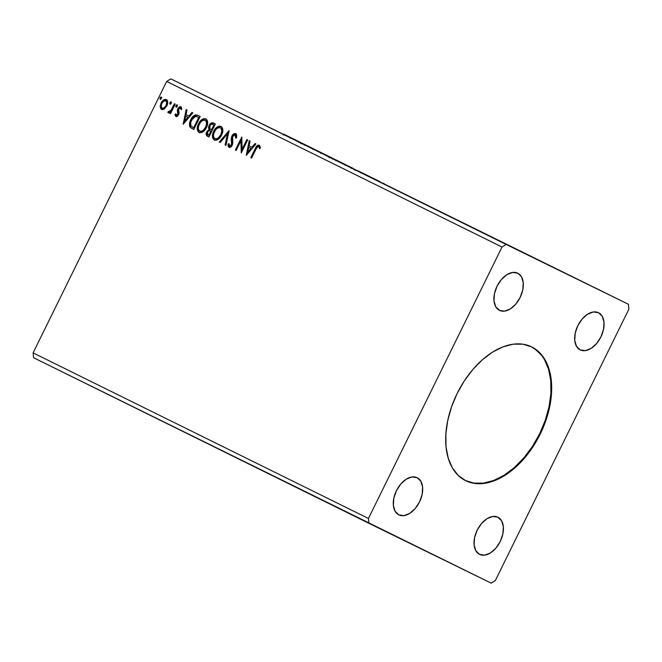 <?xml version="1.0" encoding="UTF-8"?>
<svg xmlns="http://www.w3.org/2000/svg" width="662" height="662" viewBox="0 0 662 662"><rect width="100%" height="100%" fill="white"/><g stroke="black" fill="none" stroke-linecap="round" stroke-linejoin="round"><path stroke-width="0.99" d="M465.361 480.529A74.591 46.232 116.3 0 0 539.547 433.974A74.591 46.232 116.3 0 0 531.404 346.764M531.611 346.863A74.591 46.232 -63.7 0 1 531.702 346.913A74.591 46.232 -63.7 0 1 540.167 434.189A74.591 46.232 -63.7 0 1 465.742 480.72L458.269 475.473L452.353 467.852L448.224 458.154L446.022 446.751L445.849 434.082L447.702 420.635L451.517 406.923L457.144 393.476L464.368 380.807L472.908 369.404L482.441 359.714L492.594 352.101L502.988 346.855L513.207 344.182L522.872 344.182L531.611 346.863L539.075 352.118L544.991 359.731L549.129 369.429L551.322 380.832L551.496 393.501L549.642 406.956L545.827 420.668L540.2 434.115L532.976 446.784L524.436 458.178L514.904 467.877L504.75 475.49L494.365 480.736L484.137 483.401L474.472 483.401L465.742 480.72A74.591 46.232 -63.7 0 1 465.651 480.678A74.591 46.232 -63.7 0 1 457.185 393.402A74.591 46.232 -63.7 0 1 531.611 346.863M417.134 477.699A20.721 12.843 -63.7 0 1 417.159 477.716A20.721 12.843 -63.7 0 1 419.509 501.953A20.721 12.843 -63.7 0 1 398.838 514.887L395.123 511.304L393.36 505.445L393.824 498.188L396.447 490.65L400.833 483.963L406.294 479.156L412.021 476.954L417.134 477.699L420.85 481.274L422.613 487.133L422.141 494.39L419.518 501.937L415.14 508.623L409.67 513.431L403.952 515.632L398.838 514.887A20.721 12.843 -63.7 0 1 398.814 514.87A20.721 12.843 -63.7 0 1 396.464 490.625A20.721 12.843 -63.7 0 1 417.134 477.699L417.159 477.716M580.218 349.884L576.494 346.309L574.74 340.45L575.204 333.193L577.827 325.654L582.204 318.968L587.674 314.16L593.4 311.959L598.514 312.704A20.721 12.843 -63.7 0 1 598.539 312.712A20.721 12.843 -63.7 0 1 600.889 336.958A20.721 12.843 -63.7 0 1 580.218 349.884A20.721 12.843 -63.7 0 1 580.185 349.875A20.721 12.843 -63.7 0 1 577.835 325.63A20.721 12.843 -63.7 0 1 598.514 312.704L602.23 316.279L603.992 322.137L603.521 329.395L600.897 336.941L596.52 343.628L591.05 348.435L585.324 350.628L580.218 349.884M517.767 273.191A20.721 12.843 -63.7 0 1 517.792 273.207A20.721 12.843 -63.7 0 1 520.142 297.453A20.721 12.843 -63.7 0 1 499.471 310.379L495.747 306.804L493.993 300.937L494.456 293.688L497.079 286.141L501.457 279.455L506.927 274.647L512.653 272.446L517.767 273.191L521.482 276.766L523.245 282.633L522.773 289.882L520.15 297.428L515.772 304.115L510.303 308.922L504.576 311.123L499.471 310.379A20.721 12.843 -63.7 0 1 499.446 310.362A20.721 12.843 -63.7 0 1 497.088 286.116A20.721 12.843 -63.7 0 1 517.767 273.191M497.882 517.212A20.721 12.843 -63.7 0 1 497.907 517.221A20.721 12.843 -63.7 0 1 500.257 541.466A20.721 12.843 -63.7 0 1 479.586 554.392L475.87 550.817L474.108 544.958L474.571 537.701L477.194 530.154L481.58 523.476L487.042 518.669L492.768 516.468L497.882 517.212L501.597 520.787L503.36 526.646L502.888 533.903L500.265 541.45L495.888 548.136L490.418 552.944L484.692 555.137L479.586 554.392A20.721 12.843 -63.7 0 1 479.561 554.384A20.721 12.843 -63.7 0 1 477.211 530.138A20.721 12.843 -63.7 0 1 497.882 517.212M495.333 580.557L628.9 309.121L628.42 304.272L170.804 78.852L628.42 304.272L170.804 78.852L506.149 244.443L502.011 247.034L368.453 518.47L33.1 352.879L166.667 81.443L502.011 247.034L166.667 81.443L170.804 78.852L166.667 81.443L33.1 352.879L368.453 518.47L368.924 523.311L491.196 583.148L495.333 580.557L628.9 309.121L628.42 304.272L506.149 244.443L502.011 247.034L368.453 518.47L368.924 523.311L33.58 357.728L491.196 583.148L495.333 580.557M246.239 155.396L255.913 144.002L255.06 143.58L251.957 147.229L249.086 145.814L250.095 141.13L249.235 140.708L246.239 155.396L255.913 144.002L255.06 143.58L251.957 147.229L249.086 145.814L250.095 141.13L249.235 140.708L246.239 155.396M235.722 133.616L233.529 134.014L231.841 136.074L231.203 138.639L231.642 144.333L229.855 146.021L229.102 145.251L229.06 143.596L228.051 144.093L228.084 145.938L228.936 147.27L230.831 146.939L232.486 144.606L232.246 137.886L233.165 135.652L235.126 134.982L235.655 137.936L236.624 137.597L236.624 134.758L235.722 133.616C234.108 133.31 232.809 134.129 231.841 136.074L231.443 144.804L229.606 145.946L229.06 143.596L228.051 144.093L228.936 147.27C230.335 147.543 231.443 146.832 232.254 145.135L232.834 142.959L232.61 136.48L235.126 134.982L235.655 137.936L236.624 137.597L235.722 133.616M221.596 135.073L222.763 131.399L222.407 127.857L221 126.343L218.932 126.161L216.846 127.245L213.718 131.258L212.527 134.965L212.891 138.54L214.562 140.162L216.706 140.112L219.527 138.126L221.596 135.073C223.458 131.382 223.26 128.478 221 126.343C217.922 125.879 215.489 127.518 213.718 131.258C211.815 134.99 212.022 137.919 214.322 140.054C217.401 140.476 219.825 138.813 221.596 135.073M206.42 127.576L207.578 123.902L207.231 120.36L205.816 118.846L203.755 118.664L201.67 119.756L198.534 123.761L197.35 127.476L197.706 131.051L199.378 132.665L201.836 132.499L204.351 130.629L206.42 127.576C208.273 123.893 208.075 120.98 205.816 118.846C202.746 118.382 200.313 120.021 198.534 123.761C196.639 127.493 196.837 130.422 199.146 132.557C202.224 132.979 204.649 131.316 206.42 127.576M183.167 124.257L192.841 112.854L191.988 112.432L188.885 116.09L186.022 114.675L187.023 109.983L186.171 109.561L183.167 124.257L192.841 112.854L191.988 112.432L188.885 116.09L186.022 114.675L187.023 109.983L186.171 109.561L183.167 124.257M177.209 106.284L177.325 105.117L176.589 104.894L175.794 106.797L176.994 106.64L177.093 104.869L175.902 105.63L176.026 107.045L177.209 106.284M171.193 103.305L171.301 102.147L170.564 101.923L169.77 103.826L171.094 103.495L171.069 101.898L169.886 102.66L170.002 104.066L171.193 103.305M161.379 98.464L161.487 97.297L160.75 97.082L159.956 98.986L161.28 98.646L161.263 97.057L160.072 97.819L160.196 99.226L161.379 98.464M164.408 108.891L167.205 105.026L167.403 100.649L166.361 99.573L164.871 99.399L162.066 101.451L160.212 105.862L160.94 108.998L162.198 109.627L163.696 109.321L166.832 105.895C168.181 103.206 168.024 101.096 166.361 99.573C164.143 99.184 162.38 100.343 161.073 103.049L160.171 106.805L161.52 109.42L164.408 108.891M175.182 104.133L174.396 103.744L171.094 110.149L169.82 111.489L168.702 111.299L167.825 112.126L168.115 112.639L170.399 111.861L169.712 113.26L170.498 113.649L175.182 104.133L174.396 103.744L171.094 110.149L167.825 112.126L168.264 112.747L170.399 111.861L169.712 113.26L170.498 113.649L175.182 104.133M175.86 116.495L177.408 116.231L178.748 114.36L179.046 112.681L178.384 109.991L178.963 108.485L180.354 107.939L180.941 109.47L181.827 108.808L180.842 106.723L179.559 106.772L178.095 108.187L177.366 110.248L177.871 114.17L176.572 115.362L175.869 113.806L175.008 114.394L175.207 115.618L175.86 116.495L178.583 114.741L179.046 113.152L178.641 108.99L180.354 107.939L180.941 109.47L181.827 108.808L180.842 106.723L177.83 108.651L177.366 110.248L177.772 114.402L176.382 115.304L175.869 113.806L175.008 114.394L175.86 116.495M197.797 115.304L195.58 114.874L193.329 116.148L191.376 118.597L189.754 122.338L189.464 125.399L190.019 127.054L193.767 129.487L200.172 116.479L197.797 115.304C194.843 114.435 192.501 115.9 190.772 119.714C189.34 122.329 189.092 124.77 190.019 127.054L193.767 129.487L200.172 116.479L197.326 115.171L195.249 115.354L192.932 117.265L191.227 119.946L190.772 119.714L191.227 119.946C192.965 116.131 195.307 114.658 198.261 115.527L197.806 115.329M215.349 123.968L211.65 122.867L209.084 125.466L208.489 127.658L209.06 129.587L207.173 131.134L206.147 133.865L206.602 135.627L208.944 136.984L215.349 123.968L213.305 122.966C211.559 122.487 210.152 123.322 209.084 125.466L209.06 129.587L206.734 131.887C205.741 133.947 205.998 135.404 207.504 136.273L208.944 136.984L215.349 123.968M229.085 130.753L219.279 142.09L220.14 142.512L227.48 133.865L225.105 144.961L225.957 145.383L228.961 130.687L219.279 142.09L220.14 142.512L227.48 133.865L225.105 144.961L225.957 145.383L229.085 130.753M246.885 139.541L242.118 149.223L241.779 137.017L235.374 150.034L236.16 150.423L240.935 140.716L241.266 152.947L247.671 139.93L246.885 139.541L242.118 149.223L241.779 137.017L235.374 150.034L236.16 150.423L240.935 140.716L241.266 152.947L247.671 139.93L246.885 139.541M255.863 149.389L257.7 146.674L258.734 146.65L259.545 148.495L260.439 147.684L259.396 145.317L258.304 145.086L257.088 145.748L250.815 157.664L251.601 158.044L255.863 149.389C256.409 147.676 257.319 146.741 258.602 146.575L259.545 148.495L260.439 147.684L259.247 145.235C257.361 145.144 255.987 146.352 255.143 148.867L250.815 157.664L251.601 158.044L255.863 149.389M299.158 141.726L290.601 137.53L299.158 141.726M305.654 144.945L297.917 141.138L305.678 144.953M321.773 152.897L311.976 148.089L321.773 152.897M339.325 161.561L328.567 156.29L339.325 161.561M353.061 168.347L341.592 162.72L353.061 168.347M370.861 177.135L357.687 170.664L370.861 177.135M379.276 181.305L373.12 178.285L379.276 181.305M368.544 176.026L379.889 181.595L368.544 176.026M359.747 171.648L360.277 171.913M344.745 164.259L334.997 159.459L345.018 164.375M305.472 144.887L316.817 150.448L305.472 144.887M299.762 142.032L301.094 142.686L299.762 142.032M283.932 134.212L289.633 137.034L283.932 134.22M33.58 357.728L33.1 352.879L33.58 357.728M383.265 183.266L384.266 183.755L383.273 183.266M370.43 176.953L374.237 178.814L370.43 176.953M350.595 167.163L351.199 167.469M354.046 169.77L354.658 169.158L354.294 169.902M329.461 156.72L333.88 158.897L330.073 157.002L329.899 157.846M332.589 158.243L332.134 158.028M330.479 157.233L329.792 156.886M334.707 159.302L337.711 160.775L334.707 159.302M322.204 153.145L329.039 156.489L322.46 153.253M311.968 148.089L312.39 148.296M313.581 148.876L322.535 153.278L313.167 148.677L312.795 149.413M322.535 153.278L314.5 149.339L322.535 153.278M307.358 145.805L311.165 147.676L307.358 145.805M297.917 141.138L298.595 141.478M300.821 142.562L300.813 143.489M304.206 144.225L304.661 144.448M302.294 143.29L301.541 143.844M160.651 99.449L160.072 97.819L161.718 97.281M161.561 97.231L160.535 98.042L160.518 99.35M161.975 109.644L160.171 106.805L160.634 107.029L161.536 103.272L161.073 103.049L161.536 103.272C162.844 100.566 164.606 99.408 166.824 99.796M166.65 99.722L165.07 99.697M164.54 99.929L162.248 102.056L160.841 105.126L160.725 107.865L161.826 109.561M166.005 100.872L167.172 102.403L166.659 105.399L164.813 107.923L162.686 108.527M162.554 108.477C164.234 108.676 165.55 107.757 166.51 105.721L166.054 105.498C165.095 107.534 163.771 108.452 162.091 108.254L162.554 108.477L162.091 108.254C160.916 107.037 160.841 105.432 161.867 103.429C162.819 101.394 164.126 100.5 165.79 100.74L166.253 100.972L165.79 100.74C166.99 101.915 167.072 103.504 166.054 105.498L166.51 105.721C167.536 103.727 167.453 102.147 166.253 100.972M162.339 108.345L161.197 106.781L161.71 103.752L163.547 101.245L165.79 100.74L166.75 102.494L166.054 105.498L164.35 107.699L162.356 108.353M170.465 104.298L169.886 102.66L171.532 102.13M171.375 102.08L170.349 102.891L170.333 104.199M170.498 113.641L169.712 113.26L170.175 113.483L170.862 112.085L170.399 111.861L170.862 112.085L170.498 113.641M168.727 112.979L167.825 112.126L169.017 111.671L168.289 112.358L168.578 112.871M169.431 111.87L168.967 111.646L171.549 110.372L171.094 110.149L171.549 110.372L173.279 107.17L172.823 106.946L173.279 107.17L174.851 103.975L171.681 110.182L169.431 111.87M176.489 107.269L175.902 105.63L177.557 105.101M177.391 105.051L176.365 105.862L176.349 107.17M176.315 116.727L175.008 114.394L175.902 114.327L175.529 115.246L176.2 116.653M176.845 115.536L176.382 115.304L178.235 114.625L177.772 114.402L178.235 114.625L178.467 113.674L177.366 110.248L177.83 110.48L178.293 108.882L177.83 108.651L181.305 106.946M181.405 109.693L180.354 107.939L181.371 109.238M181.107 106.872L179.601 107.252L178.293 108.882L177.821 110.72L178.45 113.914L176.936 115.569M183.655 123.678L186.634 109.793L183.655 123.678M189.349 116.313L188.885 116.09L189.349 116.313L192.452 112.664L189.349 116.313M185.112 121.311L188.356 117.48L185.699 116.173L188.356 117.48L187.892 117.257L188.356 117.48L185.112 121.311L184.648 121.088L185.699 116.173L187.892 117.257L184.648 121.088L185.112 121.311M193.767 129.487L190.482 127.286C189.547 125.002 189.795 122.553 191.227 119.946L189.977 123.72L190.118 126.508L190.946 127.824L193.767 129.487M198.343 117.232L199.188 117.646L194.098 127.989L199.188 117.646L198.732 117.422L193.635 127.766L194.098 127.989L191.045 126.028C190.201 124.224 190.375 122.247 191.55 120.103L195.621 116.297L198.343 117.232M197.855 127.394L198.17 131.275L199.61 132.789C197.301 130.654 197.102 127.716 198.997 123.993L198.534 123.761L198.997 123.993C200.776 120.244 203.201 118.606 206.279 119.077M206.039 118.978L204.219 118.895L201.496 120.517L199.295 123.413L198.062 126.442M200.421 131.515L199.767 131.208C197.963 129.462 197.814 127.112 199.32 124.15C200.743 121.129 202.704 119.805 205.187 120.194L206.304 120.914L207.016 122.528L206.511 126.467L203.962 130.348L202.274 131.415L200.619 131.581M205.187 120.194C206.974 121.916 207.123 124.249 205.634 127.195L206.089 127.418C207.587 124.481 207.438 122.147 205.65 120.426L206.635 123.264L205.634 127.195C204.21 130.199 202.258 131.539 199.767 131.208L200.23 131.432C202.721 131.763 204.674 130.431 206.089 127.418L205.634 127.195L203.118 130.439L201 131.399L199.113 130.704L198.343 128.809L198.575 126.103L200.412 122.362L202.655 120.376L205.187 120.194M208.944 136.984L207.959 136.496C206.453 135.627 206.205 134.171 207.198 132.11L206.734 131.887L207.198 132.11L209.515 129.818L209.06 129.587L209.515 129.818L209.54 125.697L209.084 125.466L209.54 125.697C210.615 123.546 212.022 122.718 213.768 123.19L212.113 123.091L210.334 124.431L208.993 127.41L209.515 129.818L208.174 130.687L206.925 132.756L206.759 135.362L208.944 136.984M209.076 128.941L209.266 129.404M206.925 132.756L206.718 133.418M206.759 135.362L207.065 135.859M213.47 124.696L214.372 125.143L211.989 129.984L209.953 128.792L209.871 125.854C210.723 124.29 211.774 123.835 213.007 124.473L213.47 124.696M210.93 131.117L211.327 131.316L209.275 135.487L208 134.858L207.537 132.251C208.323 130.753 209.3 130.298 210.466 130.894L210.93 131.117M210.872 131.093L208.82 135.263L209.275 135.487L211.327 131.316L210.872 131.093L208.82 135.263L207.587 134.593L207.239 133.029L208.191 131.275L209.275 130.613L210.872 131.093M213.909 124.919L211.526 129.752L211.989 129.984L214.372 125.143L213.909 124.919L211.526 129.752L209.953 128.792L209.498 127.038L210.582 124.837L211.972 124.158L213.909 124.919M213.032 134.891L213.346 138.772L214.786 140.278C212.477 138.143 212.279 135.214 214.174 131.481L213.718 131.258L214.174 131.481C215.953 127.741 218.386 126.103 221.456 126.566M221.224 126.467L219.395 126.384L216.673 128.006L214.802 130.34L213.238 133.939M215.597 139.012L214.951 138.706C213.147 136.96 212.99 134.609 214.496 131.647C215.928 128.618 217.881 127.303 220.363 127.692L221.48 128.411L222.192 130.025L221.687 133.964L219.139 137.837L217.45 138.912L215.795 139.07M220.363 127.692C222.159 129.413 222.3 131.746 220.81 134.692L221.273 134.916C222.763 131.97 222.614 129.636 220.827 127.915L221.811 130.762L220.81 134.692C219.387 137.696 217.434 139.037 214.951 138.706L215.407 138.929C217.897 139.26 219.85 137.919 221.273 134.916L220.81 134.692L218.294 137.936L216.184 138.896L214.289 138.201L213.528 136.306L213.752 133.6L215.589 129.86L217.831 127.874L220.363 127.692M225.957 145.383L225.105 144.961L225.56 145.185L227.935 134.088L227.48 133.865L227.935 134.088L225.56 145.185L225.957 145.383M220.14 142.512L219.279 142.09L219.743 142.313L228.928 131.49L219.743 142.313L220.14 142.512M236.119 138.168L235.126 134.982L236.044 135.727L236.119 138.168M229.4 147.502L228.051 144.093L229.035 144.059L228.514 144.324L228.498 145.714L229.234 147.403M230.07 146.17L229.606 145.946L231.907 145.028L231.443 144.804L231.907 145.028L232.263 143.116L231.468 141.114L231.932 141.337L232.296 136.298L231.841 136.074L232.296 136.298C233.272 134.353 234.571 133.534 236.185 133.84L233.992 134.237L232.296 136.298L231.667 138.863L232.221 144.076L231.568 145.582L230.07 146.17M235.664 133.691L235.101 133.716M241.547 152.359L241.398 140.94L240.935 140.716L241.398 140.94L241.547 152.359M236.16 150.423L235.374 150.034L235.838 150.257L241.969 137.804L236.16 150.423M242.582 149.446L242.118 149.223L242.582 149.446L247.348 139.765L242.582 149.446M246.727 154.825L249.698 140.932L246.727 154.825M252.421 147.46L251.957 147.229L252.421 147.46L255.515 143.803L252.421 147.46M248.184 152.45L251.428 148.627L248.771 147.312L251.428 148.627L250.964 148.404L251.428 148.627L248.184 152.45L247.72 152.227L248.771 147.312L250.964 148.404L247.72 152.227L248.184 152.45M259.57 145.4L257.907 145.681L256.674 147.105L251.601 158.044L250.815 157.664L251.279 157.887L255.606 149.099L255.143 148.867L255.606 149.099C256.451 146.575 257.824 145.367 259.711 145.458M260.009 148.718L258.602 146.575L259.901 148.329M185.699 116.173L187.892 117.257L184.648 121.088L185.699 116.173M193.635 127.766L190.863 125.747L190.722 122.28L193.238 117.596L194.984 116.421L196.225 116.363L198.732 117.422L193.635 127.766M248.771 147.312L250.964 148.404L247.72 152.227L248.771 147.312M465.154 480.438L473.893 483.111L483.558 483.119L493.778 480.447L504.171 475.2L514.324 467.587L523.857 457.889L532.397 446.494L539.621 433.825L545.248 420.378L549.063 406.667L550.916 393.22L550.743 380.551L548.541 369.148L544.412 359.449L541.665 355.353L534.937 348.891M531.114 346.623L531.702 346.913M355.56 169.596L355.188 170.341M351.563 167.643L351.199 168.38M336.13 160.014L335.766 160.758M345.448 164.59L345.084 165.335M328.567 156.29L328.203 157.026M329.726 156.853L329.362 157.597M332.779 158.35L332.415 159.095M320.954 152.525L320.59 153.27M298.86 141.61L298.496 142.347M300.78 142.545L300.416 143.29M304.677 144.465L304.313 145.201M284.188 134.361L283.824 135.106M290.469 137.448L290.105 138.192M283.642 134.072L283.278 134.816M465.063 480.389L465.651 480.678"/></g></svg>
